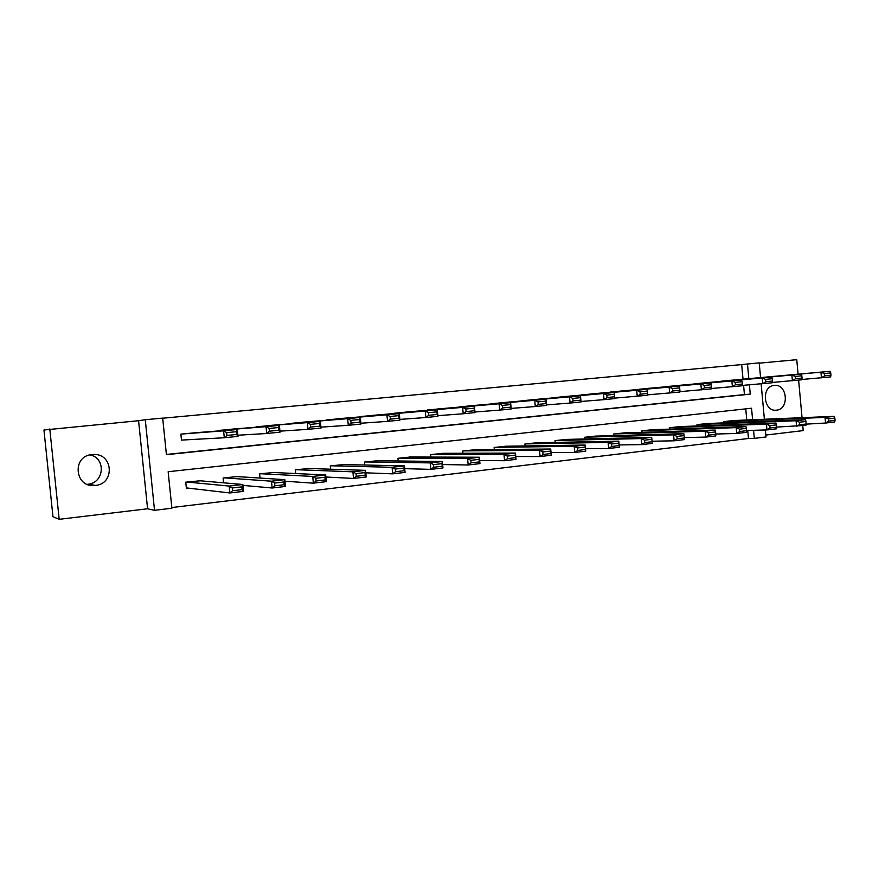 <?xml version="1.0" encoding="UTF-8"?>
<svg xmlns="http://www.w3.org/2000/svg" width="879" height="879" viewBox="0 0 879 879"><rect width="100%" height="100%" fill="white"/><g stroke="black" fill="none" stroke-linecap="round" stroke-linejoin="round"><path stroke-width="1.32" d="M89.955 454.915C106.183 457.959 104.469 482.956 87.922 484.219L87.735 484.241M95.328 485.45L95.525 485.428C114.973 483.824 113.226 453.575 93.723 454.465L92.141 454.542C71.386 455.871 74.77 488.515 95.328 485.45M776.52 410.152C789.683 409.284 787.331 383.486 774.256 385.398L773.74 385.463C760.884 386.925 763.664 412.119 776.454 410.152L776.52 410.152M752.6 419.744L751.545 408.23L168.153 471.726L171.877 508.227L154.528 510.314L145.266 419.722L162.692 418.107L166.417 454.674L750.248 394.144L749.402 384.837M147.584 508.776L138.574 420.711L43.95 430.007L52.971 516.72L59.179 519.313L147.584 508.776L154.528 510.314M765.84 435.061L803.219 430.6L802.769 425.711M765.367 429.963L766.016 436.973L754.314 438.379L753.578 430.303M171.801 507.535L748.479 438.489L754.314 438.379M49.795 428.941L59.179 519.313M802.044 417.679L798.615 380.124M798.077 374.179L796.759 359.687L759.247 363.17M748.479 438.489L747.743 430.479M746.776 419.997L745.755 408.856M733.932 420.525L723.769 421.612L723.878 422.876M707.364 423.524L697.003 424.623L697.124 425.952M680.28 426.579L669.71 427.699L669.842 429.106M652.657 429.688L641.89 430.831L642.022 432.325M624.497 432.864L613.509 434.028L613.663 435.61M595.775 436.105L584.568 437.281L584.722 438.973M566.472 439.412L555.034 440.61L555.209 442.412M536.575 442.774L524.895 444.005L525.082 445.939M506.051 446.224L494.141 447.466L494.339 449.554M474.902 449.74L462.739 451.004L462.958 453.256M443.093 453.322L430.677 454.608L430.919 457.069M410.614 456.992L397.923 458.3L398.187 460.981M377.443 460.739L364.477 462.057L364.763 465.024M343.535 464.573L330.284 465.914L330.614 469.199M308.892 468.485L295.355 469.847L295.718 473.539M273.49 472.495L259.635 473.869L260.063 478.066M237.286 476.594L223.112 477.978L223.607 482.824M200.258 480.791L185.766 482.175L186.37 488.186L187.59 488.043M743.019 379.179L741.678 364.587L162.703 418.217M166.395 454.454L744.436 394.572L743.59 385.321M730.229 380.332L720.055 381.453M703.607 382.947L693.234 384.09M676.456 385.595L665.897 386.782M648.79 388.309L638.011 389.518M620.563 391.078L609.576 392.309M591.787 393.891L580.579 395.165M562.417 396.77L550.979 398.077M532.454 399.703L520.786 401.044M501.876 402.692L489.966 404.076M470.65 405.757L458.497 407.175M438.775 408.878L426.359 410.339M406.219 412.064L393.55 413.58M372.971 415.317L360.016 416.899M338.997 418.668L325.768 420.283M304.277 422.063L290.751 423.755M268.787 425.524L254.965 427.315M232.495 429.106L218.366 430.963M195.38 432.743L180.876 434.138L181.492 440.148L182.7 440.027M138.574 420.711L145.266 419.722M741.678 364.587L759.214 362.862L760.566 377.585M761.148 383.859L764.389 419.261M748.831 378.651L747.48 363.95M744.436 394.572L750.248 394.144M729.383 380.42L830.106 371.279L820.931 372.18L821.447 377.827L824.535 375.838L830.963 375.201L830.765 372.938L824.326 373.575L824.535 375.838M801.835 379.486L830.622 376.915L830.963 375.201M720.901 381.244L820.931 372.18L824.326 373.575M830.765 372.938L830.106 371.279M776.728 427.084L805.922 425.337L805.999 421.459L799.44 422.217L799.648 424.502L825.546 423.041L825.029 417.393L724.615 421.513M733.086 420.569L834.182 416.338L834.841 418.107L828.425 418.854L828.633 421.118L835.05 420.371L834.841 418.107M835.05 420.371L834.698 421.964L825.546 423.041L828.633 421.118M828.425 418.854L825.029 417.393L834.182 416.338M702.739 383.024L801.263 374.102L791.891 375.025L792.408 380.75L795.484 378.728L802.055 378.08L801.846 375.794L795.275 376.443L795.484 378.728M772.355 382.431L801.78 379.805L802.055 378.08M694.091 383.87L791.891 375.025L795.275 376.443M801.846 375.794L801.263 374.102M675.577 385.683L771.795 377.003L762.203 377.948L762.741 383.727L765.796 381.695L772.52 381.025L772.311 378.717L765.587 379.376L765.796 381.695M742.228 385.431L772.322 382.761L772.52 381.025M666.765 386.551L762.203 377.948L765.587 379.376M772.311 378.717L771.795 377.003M799.648 424.502L796.572 426.436L796.055 420.733L697.86 424.535M706.496 423.557L805.406 419.657L805.999 421.459M799.44 422.217L796.055 420.733L805.406 419.657M746.601 430.512L766.971 429.919L766.444 424.15L670.589 427.601M679.39 426.612L776.003 423.041L776.531 424.876L769.828 425.645L770.037 427.963L776.739 427.183L776.531 424.876M776.739 427.183L776.531 428.798L766.971 429.919L770.037 427.963M769.828 425.645L766.444 424.15L776.003 423.041M647.889 388.397L741.667 379.959L731.866 380.926L732.405 386.771L735.459 384.716L742.326 384.035L742.107 381.695L735.24 382.376L735.459 384.716M711.419 388.507L742.206 385.782L742.326 384.035M638.901 389.276L731.866 380.926L735.24 382.376M742.107 381.695L741.667 379.959M619.651 391.166L710.869 382.991L700.849 383.969L701.398 389.88L704.431 387.815L711.452 387.112L711.232 384.749L704.211 385.441L704.431 387.815M679.917 391.638L711.419 388.87L711.452 387.112M610.487 392.056L700.849 383.969L704.211 385.441M711.232 384.749L710.869 382.991M590.853 393.979L679.379 386.079L669.128 387.09L669.688 393.056L672.699 390.979L679.885 390.265L679.665 387.87L672.479 388.584L672.699 390.979M647.691 394.847L679.928 392.034L679.885 390.265M581.491 394.902L669.128 387.09L672.479 388.584M679.665 387.87L679.379 386.079M715.792 434.017L736.712 433.468L736.173 427.633L642.791 430.732M651.757 429.721L745.952 426.513L746.403 428.37L739.547 429.161L739.766 431.501L746.612 430.699L746.403 428.37M746.612 430.699L746.48 432.325L736.712 433.468L739.766 431.501M739.547 429.161L736.173 427.633L745.952 426.513M684.291 437.588L705.771 437.094L705.233 431.204L614.432 433.918M623.585 432.897L715.22 430.051L715.605 431.941L708.595 432.754L708.815 435.116L715.814 434.292L715.605 431.941M715.814 434.292L715.77 435.929L705.771 437.094L708.815 435.116M708.595 432.754L705.233 431.204L715.22 430.051M652.064 441.225L674.138 440.808L673.589 434.852L585.502 437.182M594.841 436.127L683.807 433.666L684.104 435.588L676.94 436.423L677.16 438.808L684.323 437.973L684.104 435.588M684.323 437.973L684.356 439.61L674.138 440.808L677.16 438.808M676.94 436.423L673.589 434.852L683.807 433.666M619.146 444.939L641.78 444.609L641.22 438.577L555.989 440.5M565.516 439.434L651.669 437.368L651.888 439.324L644.56 440.17L644.779 442.587L652.108 441.73L651.888 439.324M652.108 441.73L652.229 443.39L641.78 444.609L644.779 442.587M644.56 440.17L641.22 438.577L651.669 437.368M585.502 448.719L608.675 448.499L608.092 442.401L525.873 443.895M535.597 442.796L618.794 441.159L619.365 447.246L608.675 448.499L611.652 446.466L619.157 445.587L618.926 443.148L611.421 444.016L611.652 446.466M611.421 444.016L608.092 442.401L618.794 441.159L618.926 443.148M619.157 445.587L619.365 447.246M551.045 452.575L574.789 452.476L574.196 446.301L495.141 447.356M505.051 446.235L585.15 445.038L585.733 451.191L574.789 452.476L577.745 450.422L585.425 449.521L585.183 447.059L577.514 447.949L577.745 450.422M577.514 447.949L574.196 446.301L585.15 445.038L585.183 447.059M585.425 449.521L585.733 451.191M515.775 456.498L540.091 456.553L539.497 450.301L463.76 450.883M473.88 449.74L550.704 449.015L551.298 455.234L540.091 456.553L543.035 454.476L550.891 453.553L550.65 451.059L542.793 451.971L543.035 454.476M542.793 451.971L539.497 450.301L550.704 449.015L550.65 451.059M550.891 453.553L551.298 455.234M479.648 460.486L504.579 460.717L503.964 454.399L431.71 454.498M442.06 453.333L515.446 453.07L516.05 459.376L504.579 460.717L507.48 458.629L515.533 457.684L515.292 455.157L507.238 456.091L507.48 458.629M507.238 456.091L503.964 454.399L515.446 453.07L515.292 455.157M515.533 457.684L516.05 459.376M442.631 464.541L468.188 464.991L467.573 458.596L398.989 458.179M409.548 456.992L479.33 457.234L479.945 463.607L468.188 464.991L471.067 462.881L479.319 461.914L479.066 459.365L470.825 460.321L471.067 462.881M470.825 460.321L467.573 458.596L479.33 457.234L479.066 459.365M479.319 461.914L479.945 463.607M404.692 468.661L430.908 469.364L430.281 462.892L365.554 461.936M376.344 460.728L442.335 461.497L442.961 467.947L430.908 469.364L433.765 467.243L442.214 466.255L441.961 463.662L433.512 464.65L433.765 467.243M433.512 464.65L430.281 462.892L442.335 461.497L441.961 463.662M442.214 466.255L442.961 467.947M365.785 472.825L392.704 473.847L392.067 467.298L331.394 465.782M342.425 464.541L404.417 465.87L405.054 472.397L392.704 473.847L395.528 471.704L404.186 470.694L403.933 468.078L395.264 469.078L395.528 471.704M395.264 469.078L392.067 467.298L404.417 465.87L403.933 468.078M404.186 470.694L405.054 472.397M325.9 477.011L353.534 478.451L352.886 471.814L296.487 469.716M307.76 468.452L365.543 470.353L366.202 476.967L353.534 478.451L356.325 476.286L365.203 475.253L364.939 472.594L356.061 473.627L356.325 476.286M356.061 473.627L352.886 471.814L365.543 470.353L364.939 472.594M365.203 475.253L366.202 476.967M284.961 481.22L313.363 483.164L312.704 476.44L260.799 473.737M272.314 472.441L325.691 474.946L326.351 481.637L313.363 483.164L316.11 480.978L325.219 479.923L324.955 477.231L315.847 478.286L316.11 480.978M315.847 478.286L312.704 476.44L325.691 474.946L324.955 477.231M325.219 479.923L326.351 481.637M242.945 485.384L272.16 487.999L271.479 481.198L224.299 477.846M236.088 476.517L284.807 479.659L285.488 486.439L272.16 487.999L274.863 485.801L284.214 484.714L283.939 481.989L274.589 483.076L274.863 485.801M274.589 483.076L271.479 481.198L284.807 479.659L283.939 481.989M284.214 484.714L285.488 486.439M561.461 396.858L647.164 389.243L636.682 390.276L637.253 396.319L640.242 394.21L647.592 393.484L647.373 391.067L640.022 391.792L640.242 394.21M614.74 398.121L647.724 395.264L647.592 393.484M551.924 397.791L636.682 390.276L640.022 391.792M647.373 391.067L647.164 389.243M531.487 399.802L614.212 392.484L614.784 398.572L604.06 399.648L603.488 393.528L614.212 392.484L614.322 394.33L606.807 395.078L607.037 397.528L614.553 396.77L614.322 394.33M581.019 401.472L604.06 399.648L607.037 397.528M521.741 400.747L603.488 393.528L606.807 395.078M614.784 398.572L614.553 396.77M500.876 402.791L580.481 395.792L581.063 401.956L570.097 403.054L569.504 396.868L580.481 395.792L580.503 397.671L572.811 398.44L573.042 400.912L580.744 400.143L580.503 397.671M546.507 404.9L570.097 403.054L573.042 400.912M490.943 403.769L569.504 396.868L572.811 398.44M581.063 401.956L580.744 400.143M469.639 405.856L545.958 399.187L546.551 405.417L535.322 406.537L534.718 400.286L545.958 399.187L545.892 401.099L538.003 401.879L538.245 404.384L546.123 403.593L545.892 401.099M511.16 408.405L535.322 406.537L538.245 404.384M459.486 406.845L534.718 400.286L538.003 401.879M546.551 405.417L546.123 403.593M437.742 408.977L510.611 402.659L511.215 408.966L499.711 410.119L499.096 403.78L510.611 402.659L510.435 404.604L502.37 405.395L502.612 407.933L510.677 407.131L510.435 404.604M474.968 411.987L499.711 410.119L502.612 407.933M427.381 409.988L499.096 403.78L502.37 405.395M511.215 408.966L510.677 407.131M405.164 412.163L474.407 406.208L475.023 412.592L463.233 413.778L462.618 407.373L474.407 406.208L474.133 408.197L465.859 409.01L466.112 411.581L474.374 410.757L474.133 408.197M437.874 415.657L463.233 413.778L466.112 411.581M394.583 413.207L462.618 407.373L465.859 409.01M475.023 412.592L474.374 410.757M371.894 415.426L437.313 409.856L437.94 416.316L425.865 417.525L425.227 411.042L437.313 409.856L436.929 411.866L428.458 412.701L428.71 415.306L437.182 414.459L436.929 411.866M399.868 419.404L425.865 417.525L428.71 415.306M361.082 416.481L425.227 411.042L428.458 412.701M437.94 416.316L437.182 414.459M337.899 418.756L399.297 413.58L399.934 420.129L387.562 421.371L386.914 414.8L399.297 413.58L398.791 415.635L390.111 416.492L390.364 419.129L399.055 418.261L398.791 415.635M360.906 423.238L387.562 421.371L390.364 419.129M326.845 419.843L386.914 414.8L390.111 416.492M399.934 420.129L399.055 418.261M303.145 422.162L360.335 417.415L360.983 424.041L348.293 425.304L347.634 418.657L360.335 417.415L359.709 419.503L350.798 420.382L351.062 423.052L359.972 422.162L359.709 419.503M320.945 427.15L348.293 425.304L351.062 423.052M291.85 423.271L347.634 418.657L350.798 420.382M360.983 424.041L359.972 422.162M267.634 425.634L320.374 421.338L321.033 428.04L308.013 429.348L307.342 422.612L320.374 421.338L319.615 423.469L310.485 424.37L310.748 427.062L319.89 426.161L319.615 423.469M279.962 431.149L308.013 429.348L310.748 427.062M256.086 426.765L307.342 422.612L310.485 424.37M321.033 428.04L319.89 426.161M231.32 429.194L279.379 425.359L280.06 432.16L266.7 433.501L266.018 426.678L279.379 425.359L278.5 427.535L269.128 428.458L269.392 431.193L278.764 430.26L278.5 427.535M237.901 435.226L266.7 433.501L269.392 431.193M219.508 430.347L266.018 426.678L269.128 428.458M280.06 432.16L278.764 430.26M194.182 432.831L237.319 429.49L238.011 436.38L224.299 437.753L223.607 430.842L237.319 429.49L236.297 431.699L226.672 432.655L226.958 435.424L236.572 434.468L236.297 431.699M181.492 440.093L224.299 437.753L226.958 435.424M182.096 434.017L223.607 430.842L226.672 432.655M238.011 436.38L236.572 434.468M186.348 487.9L229.869 492.965L229.177 486.065L186.974 482.044M199.028 480.692L242.857 484.494L243.549 491.361L229.869 492.965L232.528 490.746L242.132 489.625L241.846 486.867L232.254 487.977L232.528 490.746M232.254 487.977L229.177 486.065L242.857 484.494L241.846 486.867M242.132 489.625L243.549 491.361M95.525 485.428L87.922 484.219M776.454 410.152L775.586 410.207"/></g></svg>
